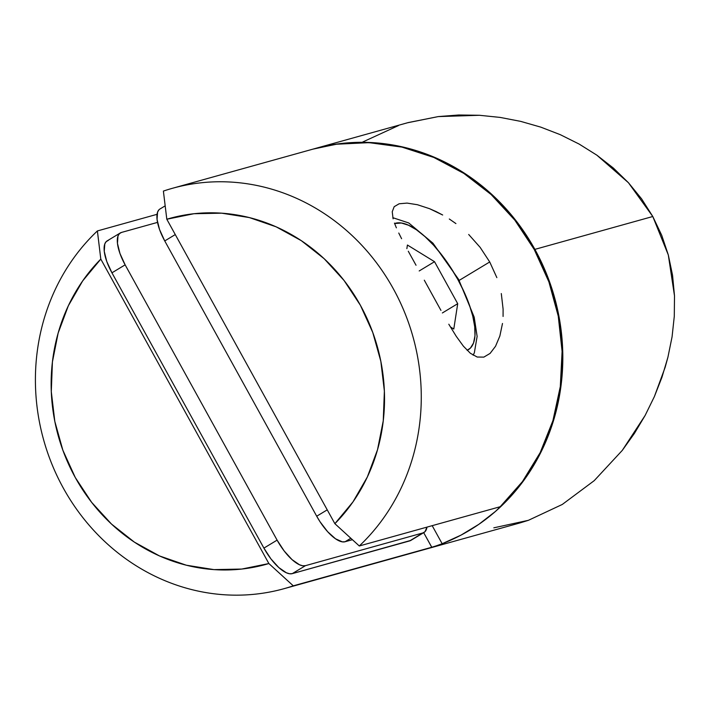 <?xml version="1.0" encoding="UTF-8"?>
<svg xmlns="http://www.w3.org/2000/svg" width="710" height="710" viewBox="0 0 710 710"><rect width="100%" height="100%" fill="white"/><g stroke="black" fill="none" stroke-linecap="round" stroke-linejoin="round"><path stroke-width="1.06" d="M293.292 585.839A207.826 191.727 74.4 0 1 284.142 588.661A207.826 191.727 74.4 0 1 63.332 488.107A207.826 191.727 74.4 0 1 97.385 230.945L157.043 214.322L97.385 230.945A207.826 191.727 -105.6 0 0 63.332 488.107A207.826 191.727 -105.6 0 0 293.292 585.839L268.868 563.545L100.802 259.097L97.385 230.945L100.802 259.097L268.868 563.545L241.755 569.056L213.967 569.615L186.295 565.204L159.51 555.948L134.341 542.103L111.497 524.06L91.625 502.325L75.26 477.484L62.879 450.255L54.812 421.385L51.297 391.671L52.416 361.958L58.149 333.061L68.329 305.788L82.679 280.903L100.802 259.097A179.559 165.652 74.4 0 0 75.26 477.484A179.559 165.652 74.4 0 0 268.868 563.545L293.292 585.839L431.742 547.259L293.292 585.839M431.786 547.241L423.684 532.66L431.742 547.259L436.002 545.928M439.162 544.845L436.117 545.892L442.161 543.736L432.186 525.666L442.161 543.736L439.162 544.845M314.042 148.834A207.826 191.727 74.4 0 1 314.077 148.816A207.826 191.727 74.4 0 1 534.887 249.37A207.826 191.727 74.4 0 1 442.161 543.736L461.056 535.1L478.895 524.291L495.447 511.431L510.534 496.672L523.971 480.182L535.606 462.157L545.307 442.809L552.957 422.361L558.459 401.061L561.761 379.149L562.808 356.89L561.601 334.534L558.158 312.347L552.504 290.585L544.721 269.516L534.887 249.37L652.792 216.506L534.887 249.37L523.128 230.395L509.567 212.805L494.373 196.803L477.732 182.594L459.823 170.32L440.857 160.149L421.065 152.18L400.68 146.508L379.921 143.216L359.056 142.328L338.315 143.864L314.015 148.834M284.142 588.661L519.8 522.977L528.409 520.315L562.284 504.455L594.208 480.661L622.288 450.389L634.403 433.419L645.141 415.43L654.398 396.544L665.163 367.265L667.915 357.245L672.068 336.833L674.287 316.34L674.5 295.857L672.565 275.338L668.314 254.979L661.747 235.356L652.792 216.506L641.591 198.844L628.43 182.71L613.387 168.066L596.861 155.171L579.138 144.068L560.314 134.687L540.807 127.143L520.75 121.392L500.159 117.416L479.392 115.277L458.749 114.993L438.248 116.591L408.206 122.581L314.077 148.816M493.823 527.823L528.409 520.315L562.284 504.455L594.208 480.661L622.288 450.389L645.141 415.43L654.398 396.544L661.995 377.152L667.915 357.245L672.068 336.833L674.287 316.34L674.5 295.857L668.314 254.979L652.792 216.506L628.43 182.71L596.861 155.171L579.138 144.068L560.314 134.687L540.807 127.143L520.75 121.392L500.159 117.416L479.392 115.277L438.248 116.591L407.62 122.75M398.514 125.555L362.757 141.982M108.302 240.397L106.198 241.631L104.796 243.92L104.246 251.322L106.757 261.466L111.94 272.817L263.907 548.102L270.963 558.93L278.835 567.583L286.316 572.748L289.538 573.751L292.263 573.636L410.939 540.363M120.309 232.942L107.112 240.912A33.255 12.425 58.9 0 0 111.94 272.817L125.137 264.848L277.104 540.132L263.907 548.102L111.94 272.817L125.137 264.848A33.255 12.425 -121.1 0 1 120.309 232.942A33.255 12.425 -121.1 0 1 121.508 232.427L157.522 222.39L121.508 232.427L119.404 233.652L117.993 235.951L117.452 243.352L119.963 253.497L125.137 264.848L277.104 540.132L284.169 550.96L292.032 559.613L299.514 564.778L302.744 565.781L305.46 565.666L422.894 532.935L424.997 531.701L426.958 527.122A33.255 12.425 -121.1 0 1 424.083 532.42A33.255 12.425 -121.1 0 1 422.894 532.935L409.688 540.905L292.263 573.636L305.46 565.666L422.894 532.935L409.688 540.905A33.255 12.425 58.9 0 0 410.886 540.39L424.083 532.42M277.104 540.132L263.907 548.102A33.255 12.425 58.9 0 0 292.263 573.636L305.46 565.666A33.255 12.425 -121.1 0 1 277.104 540.132M165.173 205.856L159.919 209.024A33.255 12.425 58.9 0 0 164.747 240.939L316.704 516.214L327.23 509.86L316.704 516.214A33.255 12.425 58.9 0 0 345.06 541.748L352.408 539.698L345.06 541.748L342.344 541.863L335.502 538.775L327.674 531.737L320.068 521.806L316.704 516.214L164.747 240.939L159.564 229.587L157.052 219.434L157.593 212.033L159.004 209.743M164.747 240.939L175.272 234.575L164.747 240.939M345.06 541.748L350.829 538.269L345.06 541.748M489.722 261.963L459.166 280.406L489.722 261.963L496.858 277.637L489.722 261.963L480.155 247.373L489.722 261.963M449.306 218.999L455.918 223.588M436.029 211.544L442.667 214.997L429.55 208.687L436.029 211.544M417.445 204.728L429.55 208.687L417.445 204.728L407.078 203.095L417.445 204.728M399.144 203.779L407.078 203.095L399.144 203.779L394.183 206.69L399.144 203.779M392.239 211.757L394.183 206.69L392.239 211.757L393.1 218.822L392.239 211.757M394.467 223.109L396.375 227.839L394.467 223.109M398.763 233.031L401.603 238.711L398.763 233.031M408.286 251.242L416.033 265.256L408.286 251.242M424.305 280.193L432.745 295.529L424.305 280.193M172.539 188.265A207.826 191.727 74.4 0 0 163.389 191.088L166.806 219.239A179.559 165.652 74.4 0 1 360.405 305.3A179.559 165.652 74.4 0 1 334.871 523.687L352.985 501.89L367.336 477.005L377.516 449.732L383.249 420.835L384.376 391.112L380.853 361.408L372.786 332.537L360.405 305.3L344.048 280.468L324.168 258.724L301.333 240.681L276.163 226.836L249.37 217.579L221.697 213.177L193.919 213.728L166.806 219.239L334.871 523.687L359.295 545.981A207.826 191.727 -105.6 0 0 393.349 288.819A207.826 191.727 -105.6 0 0 163.389 191.088L166.806 219.239L334.871 523.687L359.295 545.981L500.213 506.709A207.826 191.727 -105.6 0 0 536.716 254.1A207.826 191.727 -105.6 0 0 313.456 148.993L172.539 188.265A207.826 191.727 74.4 0 1 395.798 293.372A207.826 191.727 74.4 0 1 359.295 545.981L500.213 506.709L522.436 481.602L540.177 452.634L552.93 420.631L560.305 386.542L562.098 351.37L558.255 316.127L548.883 281.852L534.266 249.547L514.83 220.153L491.134 194.531L463.87 173.426L433.845 157.46L401.931 147.103L369.067 142.648L336.203 144.237L312.924 149.144M440.945 310.394L432.745 295.529L440.945 310.394M456.264 336.345L448.8 324.213L456.264 336.345L463.408 346.187L456.264 336.345M470.375 353.278L463.408 346.187L470.375 353.278L477.191 357.032L470.375 353.278M483.829 357.121L477.191 357.032L483.829 357.121L490.095 353.411L483.829 357.121M495.544 346.249L499.849 336.034L502.494 323.476L499.849 336.034L495.544 346.249L490.095 353.411M503.097 309.098L501.296 293.558L503.097 309.098L503.079 316.447M468.689 234.469L480.155 247.373M458.154 280.068A9.976 0.959 151.1 0 0 458.624 279.412A9.976 0.959 151.1 0 0 457.808 279.438A73.157 27.344 -121.1 0 1 467.109 350.314L470.428 348.069L473.526 343.019L474.981 335.812L474.724 326.742L472.771 316.136L469.203 304.412L464.145 292.023L457.808 279.438L450.415 267.146L442.268 255.618L433.668 245.296L424.953 236.581L416.459 229.8L408.507 225.221L401.398 223.02L394.618 223.526A73.157 27.344 -121.1 0 1 457.808 279.438A9.976 0.959 -28.9 0 1 458.624 279.412A9.976 0.959 -28.9 0 1 458.58 279.598M453.788 329.014L450.397 326.928L453.788 329.014L457.71 303.694L442.374 312.959L457.71 303.694L453.788 329.014M406.865 248.642L407.425 245.03L434.529 261.697L457.71 303.694L434.529 261.697L407.425 245.03L406.865 248.642M419.193 270.963L434.529 261.697L419.193 270.963M473.126 355.213L474.342 352.799L477.129 336.442L474.2 317.192L458.616 279.403L432.949 243.175L408.72 222.949L392.825 217.695"/></g></svg>
